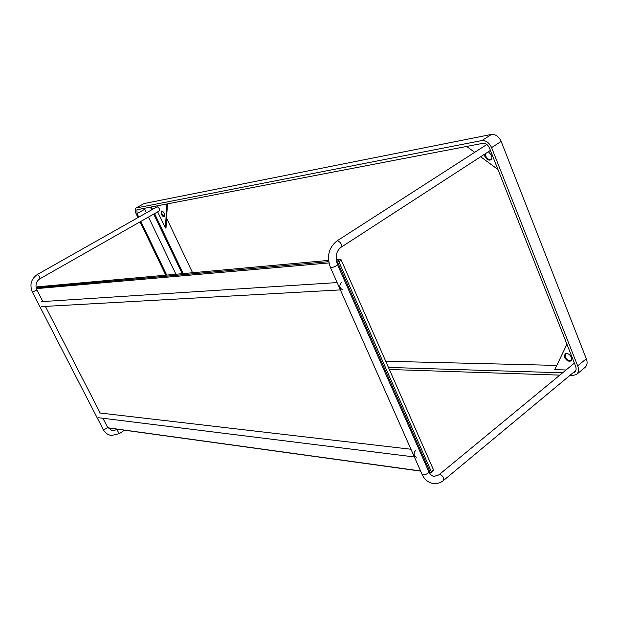 <?xml version="1.0" encoding="UTF-8"?>
<svg xmlns="http://www.w3.org/2000/svg" width="618" height="618" viewBox="0 0 618 618"><rect width="100%" height="100%" fill="white"/><g stroke="black" fill="none" stroke-linecap="round" stroke-linejoin="round"><path stroke-width="0.93" d="M497.946 169.494L480.657 156.748M474.67 152.329L466.675 146.435M166.829 203.986L165.408 228.065L166.026 227.71L167.447 203.863M572.739 373.048L574.725 372.206C576.254 370.622 576.509 368.506 575.474 365.841L489.456 147.996C487.865 144.728 485.725 143.167 483.021 143.299L151.364 206.953L152.515 209.363M154.554 213.627L183.222 273.596M192.569 272.747L166.597 218.154M164.72 214.214L164.218 213.148M165.408 228.065L157.675 211.85M155.643 207.594L155.002 206.25M569.842 375.458L572.816 375.559L576.679 374.369C578.726 372.26 579.058 369.44 577.683 365.895L491.604 147.602C489.209 142.688 485.987 140.332 481.932 140.549L135.952 208.019C134.824 209.023 134.894 210.939 136.145 213.758L137.984 217.575M140.054 221.862L165.771 275.18M389.479 369.494L559.684 375.118M562.496 372.801L388.575 367.432M166.721 275.095L140.842 221.414M138.772 217.127L137.065 213.589L136.941 209.765L150.398 207.138L151.688 209.826M153.727 214.091L182.225 273.681M556.764 365.408L385.864 361.26M565.918 369.973L554.717 369.657L566.953 344.249M135.952 208.019L144.04 203.561L491.519 134.423C495.582 134.191 498.796 136.516 501.167 141.406L586.289 358.764C587.641 362.287 587.293 365.114 585.238 367.231L576.679 374.369M144.357 208.297L146.443 212.793M148.49 217.065L175.929 274.253M571.503 357.42L571.094 360.842C568.691 361.854 566.521 360.673 564.566 357.304L564.983 353.875C567.37 352.87 569.549 354.052 571.503 357.42M565.37 353.627L565.254 356.748C566.969 359.823 569.016 361.082 571.395 360.526M161.653 211.016L161.978 213.882L164.821 216.539M164.496 213.681L164.558 216.794C163.531 217.072 162.464 216.215 161.352 214.237L161.29 211.117C162.31 210.846 163.376 211.704 164.496 213.681M485.23 153.782L485.64 155.921C487.131 158.803 488.985 160 491.21 159.521M488.398 151.727L491.766 155.574L491.928 158.231L490.862 159.807C488.583 160.703 486.59 159.575 484.883 156.416L484.466 154.268M340.997 259.537L433.666 470.275L340.997 259.537L340.163 259.351L337.868 260.85L338.015 261.491L338.849 261.677L341.151 260.17M107.833 427.78L420.58 470.97M429.023 472.137L430.182 472.291L337.567 262.186L338.015 261.491M328.977 262.936L36.369 288.629M338.849 261.677L431.426 471.874L433.496 470.174M430.182 472.291L430.978 472.484L431.426 471.874M430.978 472.484L433.666 470.275M36.099 287.594L37.443 286.822L328.583 260.402M336.153 259.714L340.163 259.351M36.145 287.795L328.745 261.669M336.339 260.989L337.868 260.85M431.148 472.577L429.108 472.299M420.649 471.125L107.903 427.895M416.439 457.212C413.72 455.69 413.411 453.465 415.497 450.514M342.951 289.757C339.467 288.343 338.919 285.972 341.298 282.658M159.158 210.97L159.32 210.908C159.853 209.178 159.135 207.795 157.15 206.767L156.856 206.937M574.392 363.106L438.942 474.802L439.954 474.57C442.928 475.845 444.149 477.776 443.631 480.379C440.464 482.982 436.926 484.025 433.009 483.515C427.98 482.442 424.334 479.398 422.094 474.377L423.021 474.902C426.374 474.585 428.282 473.458 428.737 471.526C430.298 474.57 432.075 476.184 434.068 476.37L439.954 474.57M136.331 207.88L144.04 203.561M481.932 140.549L491.519 134.423M491.604 147.602L501.167 141.406M577.683 365.895L586.289 358.764M137.065 213.589L144.743 209.263M112.198 430.754L116.895 429.657L119.274 433.681L111.333 435.497C107.717 434.825 104.998 432.801 103.175 429.44L103.43 429.572C105.562 429.147 106.922 428.351 107.493 427.185L112.198 430.754L116.895 429.657M42.881 301.545L36.918 289.942L32.414 292.183L103.175 429.44M39.66 278.88L39.807 278.834C40.1 277.15 39.305 275.698 37.412 274.492L37.157 274.639M428.737 471.526L337.405 264.442C336.64 265.833 334.601 266.93 331.279 267.733L330.46 267.532L422.094 474.377M337.405 264.442C335.018 256.841 336.2 251.14 340.951 247.347C342.086 244.481 340.904 242.295 337.42 240.804L336.856 240.997C328.66 247.733 326.528 256.578 330.46 267.532M410.955 449.247L98.95 412.878M415.111 457.042L98.277 417.683M337.119 282.573L41.236 301.654M341.074 289.865L41.522 306.605M116.617 429.703L117.374 429.201M124.488 430.182L119.274 433.681M45.369 306.389L100.209 413.025M102.897 418.255L107.493 427.185M156.987 206.829L37.273 274.531C31.062 278.981 29.44 284.859 32.414 292.183M36.918 289.942C35.087 285.199 36.045 281.499 39.807 278.834L159.32 210.908M575.876 370.445L443.631 480.379M434.207 476.393L438.942 474.802M486.868 144.488L336.856 240.997M490.414 150.413L340.951 247.347"/></g></svg>
